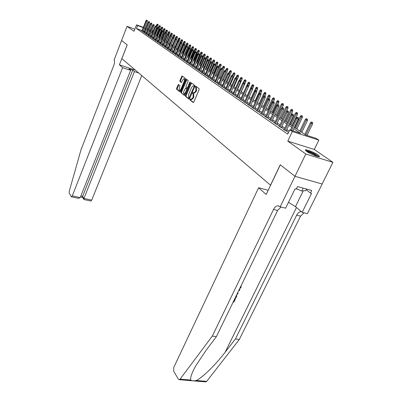 <?xml version="1.0" encoding="UTF-8"?>
<svg xmlns="http://www.w3.org/2000/svg" width="402" height="402" viewBox="0 0 402 402"><rect width="100%" height="100%" fill="white"/><g stroke="black" fill="none" stroke-linecap="round" stroke-linejoin="round"><path stroke-width="0.6" d="M189.95 99.279L189.96 99.927L193.186 102.51L193.789 102.068L199.126 89.591L199.111 88.661L195.804 86.194L195.387 86.52L195.397 87.164L195.819 87.48L195.864 90.435L195.422 91.47L193.784 93.043L193.015 92.576L192.658 92.917L193.086 93.887L193.126 96.847L192.689 97.877L191.076 99.425L190.302 98.942L189.95 99.279M190.724 99.254L190.588 100.128L193.508 102.465M196.181 86.475L196.025 87.375L196.447 87.691L195.819 87.48M193.442 92.882L193.302 93.766L193.719 94.093L193.086 93.887M306.701 151.453C310.515 154.262 320.525 158.031 319.444 156.262L318.047 154.971C314.178 152.167 304.404 148.489 305.379 150.207L306.701 151.453M178.558 84.591L178.006 85.033L176.614 88.36L176.614 89.239L179.92 91.882L180.483 91.445L185.538 79.415L185.533 78.531L182.076 75.973L179.9 80.506L179.905 81.385L181.408 82.51L182.734 80.013L184.041 78.717C184.654 78.998 184.734 79.817 184.267 81.174L180.945 89.083L179.659 90.355C179.046 90.068 178.97 89.249 179.433 87.892L179.975 85.696L178.558 84.591M142.087 30.597L136.419 28.512L137.569 25.572L136.514 24.854L143.353 27.386M294.988 176.317L280.325 164.83L266.194 194.467L258.597 187.764L173.734 367.488L173.734 371.267L178.312 379.071L179.071 379.684L180.081 379.146L212.306 336.117L273.521 209.442C274.837 206.914 276.455 205.718 278.37 205.844L280.174 206.819L294.988 176.317L322.168 184.015L294.962 176.297L280.249 164.775L270.521 185.176L121.861 58.627L127.218 44.918L121.57 40.496L127.062 26.331L133.997 31.286L136.514 24.854M294.962 176.297L305.786 154.006L332.941 162.348L314.309 149.474L318.861 140.152L292.334 131.544L289.792 129.801L300.666 133.338L293.792 128.69M314.309 149.474L287.777 141.137L305.786 154.006M287.777 141.137L292.334 131.544M136.419 28.512L287.731 134.147L289.792 129.801M185.463 95.425L185.473 96.329L188.96 99.128L189.548 98.686L194.799 86.35L194.784 85.435L191.211 82.767L190.628 83.224L185.463 95.425L186.086 95.626L186.096 96.535L189.277 99.078M184.377 95.455L180.98 92.736L180.975 91.842L186.046 79.797L186.538 79.31L188.096 80.445L188.106 81.34L186.025 86.269L186.036 87.164L187.101 87.958L187.593 87.47L189.774 82.32L190.126 81.978L190.191 82.631L184.498 95.495M134.821 29.175L127.062 26.331M322.138 183.99L332.941 162.348M288.536 132.449L287.762 132.198L288.435 132.665M284.299 129.273L282.877 128.811L285.797 130.836L287.586 131.414L286.34 130.555M279.49 125.952L278.099 125.499L280.953 127.479L282.732 128.057L281.511 127.208M274.792 122.705L273.43 122.258L276.219 124.193L277.988 124.771L276.787 123.942M270.199 119.53L268.863 119.092L271.591 120.987L273.345 121.56L272.169 120.746M265.702 116.424L264.395 115.992L267.064 117.846L268.807 118.419L267.657 117.62M261.305 113.389L260.024 112.962L262.637 114.776L264.365 115.349L263.235 114.565M257.004 110.414L255.747 109.997L258.3 111.766L260.024 112.339L258.913 111.57M252.793 107.505L251.557 107.093L254.059 108.826L255.767 109.394L254.677 108.64M248.667 104.656L247.456 104.249L249.908 105.947L251.607 106.515L250.531 105.776M244.632 101.862L243.441 101.465L245.843 103.128L247.526 103.696L246.476 102.967M240.677 99.128L239.507 98.736L241.858 100.364L243.532 100.932L242.501 100.214M236.798 96.45L235.652 96.063L237.959 97.661L239.622 98.224L238.607 97.52M233.004 93.827L231.879 93.445L234.135 95.008L235.788 95.57L234.788 94.877M229.281 91.254L228.175 90.877L230.391 92.41L232.029 92.968L231.049 92.289M225.633 88.731L224.547 88.36L226.718 89.862L228.346 90.42L227.381 89.752M222.055 86.259L220.989 85.892L223.115 87.365L224.733 87.922L223.788 87.264M218.547 83.832L217.502 83.47L219.587 84.917L221.195 85.47L220.261 84.827M215.105 81.455L214.075 81.098L216.12 82.516L217.718 83.068L216.804 82.43M211.733 79.119L210.718 78.767L212.723 80.159L214.311 80.712L213.412 80.083M208.417 76.827L207.422 76.48L209.392 77.847L210.97 78.395L210.08 77.782M205.166 74.581L204.191 74.239L206.12 75.581L207.688 76.124L206.814 75.521M201.975 72.375L201.015 72.038L202.909 73.355L204.467 73.898L203.608 73.3M198.844 70.209L197.895 69.873L199.759 71.169L201.307 71.712L200.457 71.124M195.769 68.079L194.834 67.752L196.663 69.023L198.201 69.561L197.367 68.983M192.749 65.993L191.829 65.667L193.628 66.913L195.156 67.451L194.332 66.883M189.779 63.938L188.875 63.622L190.643 64.843L192.161 65.38L191.347 64.817M186.865 61.923L185.975 61.606L187.709 62.812L189.216 63.345L188.417 62.792M184 59.943L183.126 59.632L184.83 60.813L186.327 61.345L185.543 60.802M181.186 57.999L180.327 57.687L182 58.848L183.488 59.38L182.714 58.843M178.423 56.084L177.573 55.777L179.217 56.923L180.699 57.451L179.935 56.918M175.704 54.205L174.865 53.903L176.483 55.024L177.955 55.551L177.202 55.029M173.031 52.355L172.207 52.059L173.795 53.159L175.257 53.682L174.513 53.17M170.403 50.536L169.589 50.245L171.151 51.325L172.604 51.848L171.875 51.34M167.82 48.748L167.016 48.456L168.554 49.526L169.996 50.044L169.277 49.546M165.277 46.989L164.483 46.702L165.996 47.753L167.433 48.27L166.719 47.778M162.775 45.26L161.996 44.979L163.483 46.009L164.91 46.521L164.207 46.039M160.313 43.557L159.544 43.275L161.011 44.295L162.428 44.808L161.735 44.326M157.896 41.883L157.137 41.607L158.579 42.607L159.986 43.114L159.303 42.642M155.514 40.235L154.765 39.964L156.182 40.944L157.584 41.451L156.906 40.984M153.167 38.612L152.428 38.341L153.825 39.311L155.217 39.818L154.554 39.356M150.861 37.014L150.132 36.748L151.509 37.703L152.891 38.205L152.232 37.753M148.589 35.441L147.871 35.18L149.222 36.12L150.599 36.622L149.951 36.17M146.353 33.894L145.645 33.637L146.976 34.557L148.343 35.059L147.7 34.617M144.147 32.371L143.449 32.115L144.76 33.024L146.122 33.522L145.489 33.085M289.159 131.127L286.827 129.524M284.827 128.148L281.988 126.188M280.018 124.831L277.259 122.932M275.315 121.59L272.636 119.746M270.712 118.424L268.114 116.63M266.214 115.324L263.687 113.585M261.813 112.289L259.355 110.6M257.501 109.324L255.114 107.681M253.285 106.419L250.964 104.821M249.155 103.575L246.898 102.023M245.114 100.791L242.919 99.279M241.155 98.063L239.019 96.591M237.27 95.39L235.195 93.957M233.472 92.772L231.451 91.38M229.743 90.204L227.778 88.852M226.09 87.686L224.18 86.37M222.507 85.219L220.648 83.938M218.995 82.802L217.186 81.551M215.552 80.425L213.789 79.214M212.171 78.099L210.452 76.918M208.854 75.817L207.181 74.661M205.598 73.571L203.97 72.45M202.402 71.37L200.819 70.28M199.266 69.209L197.724 68.144M196.186 67.089L194.684 66.054M193.161 65.008L191.694 63.993M190.191 62.958L188.764 61.973M187.272 60.948L185.88 59.988M184.407 58.973L183.046 58.039M181.588 57.034L180.262 56.124M178.82 55.124L177.528 54.235M176.096 53.25L174.84 52.386M173.418 51.406L172.192 50.562M170.79 49.597L169.589 48.773M168.197 47.813L167.031 47.009M165.654 46.059L164.518 45.275M163.152 44.336L162.041 43.572M160.684 42.637L159.604 41.893M158.262 40.969L157.207 40.24M155.875 39.326L154.85 38.617M153.529 37.708L152.524 37.014M151.217 36.115L150.237 35.441M148.946 34.547L147.991 33.894M146.705 33.004L145.775 32.366M145.655 28.572L144.484 31.477L143.494 31.11M141.981 30.869L141.288 30.617L142.584 31.512L143.931 32.009L143.308 31.577M294.405 127.399L305.671 134.966L316.228 138.399L318.861 140.152M144.76 27.904L145.77 28.281M147.182 28.803L148.217 29.185M149.65 29.718L150.71 30.11M152.152 30.642L153.242 31.049M155.453 31.869L155.815 31.999M145.635 28.557L144.645 28.19M143.243 27.673L137.569 25.572M291.751 127.313L288.812 125.323M286.797 123.967L283.943 122.032M281.958 120.69L279.184 118.816M277.224 117.495L274.531 115.67M272.591 114.364L269.978 112.595M268.064 111.304L265.521 109.585M263.637 108.309L261.164 106.641M259.3 105.379L256.898 103.756M255.059 102.51L252.722 100.937M250.903 99.706L248.632 98.168M246.833 96.957L244.627 95.465M242.853 94.264L240.703 92.812M238.949 91.626L236.858 90.214M235.125 89.038L233.09 87.666M231.376 86.505L229.396 85.169M227.698 84.023L225.773 82.722M224.095 81.586L222.226 80.32M220.562 79.199L218.738 77.968M217.1 76.857L215.321 75.656M213.698 74.561L211.97 73.39M210.362 72.305L208.678 71.169M207.09 70.094L205.447 68.983M203.874 67.923L202.276 66.843M200.719 65.787L199.166 64.737M197.623 63.697L196.106 62.672M194.583 61.642L193.106 60.642M191.593 59.622L190.156 58.647M188.659 57.637L187.257 56.687M185.774 55.687L184.407 54.762M182.94 53.773L181.609 52.873M180.156 51.888L178.86 51.014M177.418 50.039L176.151 49.185M174.729 48.22L173.493 47.386M172.081 46.431L170.88 45.622M169.478 44.672L168.307 43.883M166.92 42.944L165.775 42.17M164.403 41.245L163.287 40.491M161.926 39.567L160.84 38.833M159.488 37.924L158.428 37.205M157.092 36.301L156.056 35.602M154.73 34.708L153.72 34.024M152.408 33.135L151.423 32.472M150.122 31.592L149.162 30.944M147.871 30.07L146.931 29.436M149.519 30.044L150.479 30.688M151.785 31.567L152.77 32.23M154.087 33.115L155.097 33.793M156.423 34.683L157.458 35.381M158.8 36.28L159.86 36.994M161.212 37.904L162.302 38.632M163.669 39.552L164.785 40.3M166.162 41.225L167.307 41.994M168.694 42.929L169.87 43.717M171.272 44.657L172.478 45.471M173.89 46.421L175.126 47.25M176.553 48.21L177.825 49.059M179.262 50.029L180.563 50.903M182.021 51.883L183.352 52.778M184.825 53.767L186.191 54.687M187.679 55.682L189.081 56.627M190.578 57.632L192.02 58.602M193.533 59.622L195.015 60.612M196.543 61.642L198.06 62.662M199.603 63.697L201.166 64.747M202.724 65.792L204.322 66.868M205.899 67.928L207.543 69.033M209.135 70.104L210.824 71.234M212.432 72.315L214.165 73.481M215.794 74.576L217.567 75.767M219.216 76.872L221.04 78.104M222.703 79.219L224.582 80.48M226.261 81.611L228.19 82.902M229.889 84.048L231.869 85.38M233.592 86.536L235.627 87.902M237.366 89.073L239.456 90.475M241.22 91.661L243.371 93.103M245.15 94.299L247.361 95.787M249.165 96.998L251.436 98.525M253.26 99.751L255.597 101.319M257.441 102.56L259.848 104.178M261.717 105.435L264.194 107.098M266.084 108.369L268.631 110.078M270.546 111.364L273.169 113.128M275.104 114.429L277.807 116.243M279.767 117.565L282.546 119.429M284.536 120.766L287.4 122.69M289.415 124.042L292.365 126.027M155.7 32.286L155.338 32.15M153.127 31.331L152.036 30.929M150.594 30.396L149.534 30.004M191.503 99.565L193.317 98.083L192.689 97.877M193.719 94.093L193.759 97.053L193.317 98.083M194.206 93.184L196.05 91.681L195.422 91.47M196.447 87.691L196.498 90.646L196.05 91.681M191.548 83.018L186.086 95.626M189.035 97.912L194.05 86.787L194.04 86.149L193.322 85.701L191.699 87.274L188.573 94.636L188.603 97.565L189.035 97.912M189.126 97.937L189.784 98.138M194.744 86.48L194.04 86.149M193.533 85.772L194.668 86.36M184.684 95.405L180.98 92.736M186.955 79.591L181.593 92.043L181.598 92.937M187.126 87.958L187.865 88.133M183.88 91.36C183.407 92.736 183.493 93.571 184.126 93.867L185.433 92.586L186.623 89.772L186.618 88.867L185.553 88.073L183.88 91.36M184.588 94.018L185.523 93.661M187.357 89.329L186.618 88.867M186.146 88.279L187.242 89.073M180.121 90.51L181.016 90.179M185.176 80.284L184.654 78.928L184.206 78.772M182.488 76.259L180.513 80.712L180.513 81.591L181.614 82.43M178.885 84.842L177.227 88.561L177.227 89.44L180.222 91.832M312.625 122.515L311.404 121.947L312.625 122.515L312.58 123.851L310.379 122.831L304.816 134.394M311.922 122.278L305.746 134.992M312.58 123.851L307.007 135.404M310.379 122.831L311.404 121.947M292.802 130.781L298.374 119.052L297.078 118.61L291.5 130.359M297.696 117.449L298.42 117.696L297.189 117.123L297.696 117.449L297.078 118.61L296.158 118.017L290.47 130.022M298.374 119.052L298.42 117.696M297.189 117.123L296.158 118.017M306.103 151.001C307.58 150.906 310.369 151.886 314.475 153.951C316.67 155.137 317.902 156.016 318.173 156.594M317.128 156.348L314.088 154.383C311.118 152.86 308.746 151.941 306.957 151.629M318.886 156.679L314.831 153.956C310.721 151.866 307.641 150.72 305.59 150.514M296.45 188.759L301.766 191.03L305.731 190.608L306.5 189.046M303.188 188.136L301.766 191.03M233.467 301.425L234.944 298.781L235.441 298.862L234.874 298.525M212.306 336.117L216.387 336.62L206.176 350.172L195.714 365.89C191.799 373.011 190.146 377.724 190.749 380.036C191.784 380.9 193.638 381.056 196.312 380.503C202.241 377.81 215.532 364.865 225.12 352.268L235.416 338.971L296.661 215.16C297.912 212.809 299.48 211.638 301.364 211.658M237.547 293.013L238.1 293.39L237.592 292.922M239.059 289.892L239.878 289.721L239.235 289.53M235.416 338.971L239.336 339.454L300.58 216.125L304.018 212.804M281.008 207.03L277.611 210.452L216.387 336.62M196.312 380.503L206.688 381.367L239.336 339.454M280.174 206.819L285.616 208.186L295.048 188.865L296.244 189.191L297.515 186.583L311.696 190.468L310.424 193.04L311.58 193.352L302.158 212.336L307.379 213.648L322.168 184.015M258.597 187.764L268.184 190.287M288.48 202.322L295.47 206.638L302.158 212.336M206.688 381.367L205.648 381.89L179.197 379.694M306.188 189.679L310.424 193.04M239.934 288.098L240.396 287.144M240.557 287.335L240.703 286.515M241.105 285.681L241.084 287.36L239.542 288.907M238.1 293.39L237.768 294.068L237.225 293.676M239.878 289.721L239.547 290.405L238.738 290.561M236.783 294.586L236.652 296.364L235.863 297.993L235.185 297.882M235.497 297.244L236.391 295.4M235.441 298.862L233.833 302.168L233.155 302.063M122.605 67.667L72.295 195.874L80.219 197.608L130.64 70.33L122.605 67.667L119.399 64.833L127.188 44.893L121.575 40.496M78.325 198.312L71.471 196.819L69.204 193.171L69.229 191.287L80.988 149.856L113.877 65.184C114.711 62.752 114.781 61.074 114.083 60.139L121.565 40.491M135.419 70.169L119.399 64.833M138.78 73.028L134.424 71.586L132.73 70.134L128.972 68.883L130.64 70.33M134.424 71.586L83.948 198.427L91.726 200.131L90.842 201.045M141.76 75.566L91.726 200.131M71.471 196.819L72.295 195.874M132.73 70.134L82.641 196.312L83.948 198.427L84.093 199.573M82.626 197.387L82.641 196.312L80.887 195.925M78.43 198.337L80.219 197.608M307.475 119.248L306.269 118.69L307.475 119.248L307.429 120.575L305.264 119.565L299.786 131.012M306.776 119.012L300.686 131.615M307.429 120.575L301.781 132.353M305.264 119.565L306.269 118.69M302.44 116.057L301.249 115.505L302.44 116.057L302.394 117.364L300.259 116.369L294.867 127.705M301.746 115.821L295.746 128.298M302.394 117.364L296.837 129.032M300.259 116.369L301.249 115.505M297.515 112.932L296.344 112.389L297.515 112.932L297.475 114.228L295.364 113.248L290.058 124.474M296.827 112.696L290.912 125.052M297.475 114.228L292.003 125.781M295.364 113.248L296.344 112.389M292.701 109.882L291.545 109.344L292.701 109.882L292.661 111.163L290.581 110.193L285.35 121.314M292.018 109.645L286.189 121.876M292.661 111.163L287.269 122.605M290.581 110.193L291.545 109.344M286.154 130.952L293.319 115.781L292.033 115.344L284.988 130.273M292.646 114.193L293.359 114.439L292.148 113.872L292.646 114.193L292.033 115.344L291.133 114.766L284.108 129.665M293.319 115.781L293.359 114.439M292.148 113.872L291.133 114.766M281.33 127.6L288.38 112.585L287.103 112.148L280.164 126.931M287.711 111.017L288.42 111.259L287.224 110.701L287.711 111.017L287.103 112.148L286.224 111.585L279.31 126.339M288.38 112.585L288.42 111.259M287.224 110.701L286.224 111.585M276.611 124.324L283.551 109.465L282.279 109.027L275.455 123.665M282.882 107.907L283.591 108.148L282.41 107.6L282.882 107.907L282.279 109.027L281.425 108.475L274.616 123.082M283.551 109.465L283.591 108.148M282.41 107.6L281.425 108.475M271.998 121.118L278.832 106.409L277.571 105.977L270.847 120.469M278.169 104.867L278.867 105.108L277.702 104.565L278.169 104.867L277.571 105.977L276.732 105.435L270.028 119.902M278.832 106.409L278.867 105.108M277.702 104.565L276.732 105.435M287.993 106.892L286.847 106.364L287.993 106.892L287.953 108.163L285.897 107.208L280.747 118.218M287.314 106.661L281.566 118.771M287.953 108.163L286.44 111.394M285.897 107.208L286.847 106.364M267.486 117.982L274.214 103.425L272.963 102.992L266.34 117.344M273.551 101.897L274.249 102.138L273.099 101.6L273.551 101.897L272.963 102.992L272.144 102.46L265.536 116.786M274.214 103.425L274.249 102.138M273.099 101.6L272.144 102.46M283.38 103.972L282.254 103.445L283.38 103.972L283.345 105.229L281.315 104.284L276.239 115.193M282.707 103.736L277.043 115.731M283.345 105.229L282.119 107.857M281.315 104.284L282.254 103.445M263.074 114.917L269.697 100.5L268.451 100.068L261.928 114.284M269.038 98.987L269.732 99.229L268.591 98.701L269.038 98.987L268.451 100.068L267.652 99.55L261.144 113.741M269.697 100.5L269.732 99.229M268.591 98.701L267.652 99.55M278.872 101.108L277.757 100.59L278.872 101.108L278.837 102.354L276.832 101.425L271.832 112.228M278.199 100.877L272.616 112.756M278.837 102.354L277.797 104.6M276.832 101.425L277.757 100.59M258.752 111.917L265.28 97.641L264.044 97.214L257.612 111.289M264.622 96.143L265.31 96.379L264.184 95.862L264.622 96.143L264.044 97.214L263.26 96.706L256.848 110.761M265.28 97.641L265.31 96.379M264.184 95.862L263.26 96.706M274.455 98.309L273.355 97.797L274.455 98.309L274.42 99.54L272.44 98.621L267.511 109.329M273.787 98.078L268.285 109.846M274.42 99.54L273.42 101.711M272.44 98.621L273.355 97.797M254.521 108.982L260.953 94.842L259.722 94.415L253.391 108.364M260.3 93.359L260.983 93.596L259.873 93.083L260.3 93.359L259.722 94.415L258.958 93.917L252.637 107.842M260.953 94.842L260.983 93.596M259.873 93.083L258.958 93.917M270.129 95.565L269.044 95.063L270.129 95.565L270.099 96.787L268.139 95.877L263.285 106.485M269.471 95.334L264.039 106.992M270.099 96.787L269.134 98.887M268.139 95.877L269.044 95.063M250.386 106.108L256.717 92.103L255.496 91.676L249.255 105.495M256.069 90.631L256.747 90.867L255.652 90.365L256.069 90.631L255.496 91.676L254.747 91.194L248.521 104.982M256.717 92.103L256.747 90.867L257.652 88.852L256.486 88.44L255.592 90.415M255.652 90.365L254.747 91.194M265.893 92.882L264.817 92.385L265.893 92.882L265.863 94.088L263.928 93.194L259.139 103.701M265.24 92.646L263.325 96.641M265.863 94.088L264.928 96.138M263.928 93.194L264.817 92.385M246.331 103.289L252.572 89.425L251.361 88.998L245.205 102.686M251.928 87.963L252.602 88.199L251.516 87.696L251.928 87.963L251.361 88.998L250.627 88.52L244.486 102.188M252.572 89.425L252.602 88.199M251.516 87.696L250.627 88.52M261.747 90.249L260.682 89.757L261.747 90.249L261.717 91.445L259.803 90.561L255.084 100.972M261.094 90.018L259.426 93.495M261.717 91.445L260.792 93.475M259.803 90.561L260.682 89.757M242.356 100.535L248.511 86.797L247.31 86.375L241.24 99.932M247.868 85.35L248.536 85.586L247.466 85.088L247.868 85.35L247.31 86.375L246.587 85.907L240.532 99.445M248.511 86.797L248.536 85.586M247.466 85.088L246.587 85.907M257.034 87.44L257.682 87.671L256.632 87.184L257.034 87.44L256.486 88.44L255.762 87.983L251.104 98.304M255.762 87.983L256.632 87.184M257.682 87.671L257.652 88.852M238.466 97.832L244.537 84.224L243.341 83.802L237.351 97.239M243.893 82.787L244.557 83.023L243.501 82.536L243.893 82.787L243.341 83.802L242.632 83.345L236.662 96.761M244.537 84.224L244.557 83.023M243.501 82.536L242.632 83.345M253.697 85.144L252.657 84.666L253.697 85.144L253.672 86.314L251.803 85.455L247.205 95.681M253.054 84.912L251.677 87.757M253.672 86.314L252.587 88.721M251.803 85.455L252.657 84.666M234.652 95.184L240.637 81.701L239.451 81.279L233.547 94.601M239.999 80.279L240.662 80.516L239.617 80.033L239.999 80.279L239.451 81.279L238.758 80.832L232.869 94.128M240.637 81.701L240.662 80.516M239.617 80.033L238.758 80.832M249.793 82.666L248.763 82.194L249.793 82.666L249.768 83.827L247.918 82.978L246.627 85.872M249.15 82.44L247.813 85.209M249.768 83.827L248.516 86.616M247.918 82.978L248.763 82.194M230.914 92.591L236.818 79.229L235.637 78.812L229.813 92.013M236.185 77.822L236.838 78.053L235.808 77.576L236.185 77.822L235.637 78.812L234.959 78.375L229.15 91.55M236.818 79.229L236.838 78.053M235.808 77.576L234.959 78.375M245.964 80.239L244.949 79.772L245.964 80.239L245.939 81.39L244.114 80.546L243.034 82.968M245.326 80.013L244.019 82.717M245.939 81.39L241.326 91.731M244.114 80.546L244.949 79.772M227.251 90.048L233.075 76.807L231.904 76.39L226.155 89.475M232.441 75.41L233.095 75.646L232.075 75.174L232.441 75.41L231.904 76.39L231.235 75.963L225.507 89.023M233.075 76.807L233.095 75.646M232.075 75.174L231.235 75.963M242.205 77.857L241.205 77.395L242.205 77.857L242.185 78.998L240.381 78.164L239.507 80.129M241.577 77.631L240.295 80.279M242.185 78.998L237.632 89.249M240.381 78.164L241.205 77.395M223.663 87.551L229.401 74.435L228.241 74.018L222.567 86.988M228.778 73.048L229.421 73.28L228.416 72.817L228.778 73.048L228.241 74.018L227.587 73.596L221.929 86.546M229.401 74.435L229.421 73.28M228.416 72.817L227.587 73.596M238.527 75.521L237.532 75.063L238.527 75.521L238.502 76.651L236.718 75.832L235.929 77.621M237.899 75.295L236.632 77.923M238.502 76.651L234.009 86.817M236.718 75.832L237.532 75.063M220.135 85.108L225.803 72.109L224.648 71.692L219.05 84.546M225.18 70.732L225.823 70.963L224.824 70.506L225.18 70.732L224.648 71.692L224.009 71.28L218.427 84.113M225.803 72.109L225.823 70.963M224.824 70.506L224.009 71.28M234.914 73.229L233.929 72.777L234.914 73.229L234.894 74.35L233.125 73.536L232.361 75.275M234.291 73.008L233.039 75.606M234.894 74.35L230.457 84.43M233.125 73.536L233.929 72.777M216.683 82.706L222.276 69.822L221.125 69.41L215.603 82.154M221.653 68.461L222.291 68.692L221.306 68.234L221.653 68.461L221.125 69.41L220.497 69.003L214.99 81.727M222.276 69.822L222.291 68.692M221.306 68.234L220.497 69.003M231.366 70.983L230.396 70.536L231.366 70.983L231.346 72.094L229.602 71.29L228.864 72.978M230.748 70.757L229.421 73.546M231.346 72.094L226.969 82.083M229.602 71.29L230.396 70.536M213.291 80.355L218.814 67.586L217.668 67.174L212.216 79.807M218.196 66.23L218.829 66.461L217.854 66.013L218.196 66.23L217.668 67.174L217.055 66.777L211.613 79.39M218.814 67.586L218.829 66.461M217.854 66.013L217.055 66.777M227.889 68.777L226.929 68.335L227.889 68.777L227.874 69.878L226.145 69.084L225.432 70.722M227.276 68.556L225.813 71.656M227.874 69.878L223.547 79.787M226.145 69.084L226.929 68.335M209.965 78.048L215.417 65.385L214.281 64.978L208.894 77.506M214.799 64.044L215.432 64.275L214.467 63.828L214.799 64.044L214.281 64.978L213.678 64.586L208.306 77.094M215.417 65.385L215.432 64.275M214.467 63.828L213.678 64.586M224.477 66.611L223.527 66.174L224.477 66.611L224.457 67.702L222.748 66.918L222.05 68.531M223.864 66.39L222.276 69.792M224.457 67.702L220.19 77.531M222.748 66.918L223.527 66.174M206.703 75.782L212.08 63.23L210.955 62.823L205.638 75.244M211.472 61.898L212.095 62.129L211.14 61.687L211.472 61.898L210.955 62.823L210.362 62.441L205.055 74.842M212.08 63.23L212.095 62.129M211.14 61.687L210.362 62.441M221.125 64.486L220.185 64.054L221.125 64.486L221.11 65.566L219.417 64.792L218.723 66.395M220.517 64.265L215.914 74.656M221.11 65.566L216.889 75.315M219.417 64.792L220.185 64.054M203.497 73.556L208.809 61.114L207.688 60.707L202.437 73.023M208.201 59.792L208.824 60.019L207.879 59.586L208.201 59.792L207.688 60.707L207.11 60.33L201.869 72.631M208.809 61.114L208.824 60.019M207.879 59.586L207.11 60.33M217.834 62.4L216.904 61.973L217.834 62.4L217.819 63.471L216.145 62.702L215.432 64.365M217.231 62.179L212.678 72.481M217.819 63.471L213.653 73.139M216.145 62.702L216.904 61.973M200.352 71.375L205.598 59.034L204.487 58.632L199.297 70.847M204.995 57.727L205.613 57.953L204.673 57.521L204.995 57.727L204.487 58.632L203.914 58.265L198.739 70.461M205.598 59.034L205.613 57.953M204.673 57.521L203.914 58.265M214.603 60.35L213.683 59.928L214.603 60.35L214.588 61.416L212.929 60.652L212.09 62.617M214.005 60.129L209.502 70.35M214.588 61.416L210.472 70.998M212.929 60.652L213.683 59.928M197.261 69.229L202.442 56.999L201.337 56.592L196.216 68.707M201.844 55.697L202.457 55.923L201.533 55.496L201.844 55.697L201.337 56.592L200.779 56.23L195.663 68.325M202.442 56.999L202.457 55.923M201.533 55.496L200.779 56.23M211.432 58.34L210.517 57.923L211.432 58.34L211.417 59.39L209.774 58.642L208.814 60.898M210.834 58.119L206.387 68.255M211.417 59.39L207.347 68.903M209.774 58.642L210.517 57.923M208.311 56.36L207.412 55.948L208.311 56.36L208.301 57.406L206.678 56.662L202.779 65.827M207.718 56.144L203.322 66.194M208.301 57.406L204.281 66.838M206.678 56.662L207.412 55.948M205.251 54.421L204.357 54.009L205.251 54.421L205.236 55.456L203.628 54.717L199.779 63.812M204.658 54.205L200.312 64.174M205.236 55.456L204.136 58.044M203.628 54.717L204.357 54.009M194.226 67.124L199.347 54.994L198.251 54.592L193.186 66.606M198.749 53.702L199.362 53.928L198.442 53.506L198.749 53.702L198.251 54.592L197.699 54.235L192.648 66.235M199.347 54.994L199.362 53.928M198.442 53.506L197.699 54.235M191.246 65.059L196.307 53.024L195.216 52.627L190.211 64.546M195.714 51.747L196.317 51.969L195.412 51.551L195.714 51.747L195.216 52.627L194.674 52.275L189.684 64.179M196.307 53.024L196.317 51.969M195.412 51.551L194.674 52.275M188.322 63.029L193.317 51.094L192.236 50.697L187.287 62.521M192.729 49.823L193.332 50.044L192.432 49.632L192.729 49.823L192.236 50.697L191.704 50.35L186.769 62.159M193.317 51.094L193.332 50.044M192.432 49.632L191.704 50.35M202.241 52.511L201.357 52.104L202.241 52.511L202.226 53.536L200.638 52.808L196.829 61.833M201.653 52.295L197.357 62.184M202.226 53.536L201.307 55.712M200.638 52.808L201.357 52.104M185.443 61.034L190.382 49.195L189.307 48.798L184.417 60.526M189.794 47.933L190.392 48.155L189.503 47.748L189.794 47.933L189.307 48.798L188.784 48.461L183.905 60.174M190.382 49.195L190.392 48.155M189.503 47.748L188.784 48.461M199.281 50.637L198.407 50.235L199.281 50.637L199.271 51.652L197.699 50.933L193.93 59.883M198.699 50.421L194.447 60.235M199.271 51.652L198.482 53.521M197.699 50.933L198.407 50.235M182.619 59.069L187.498 47.33L186.427 46.933L181.598 58.571M186.915 46.079L187.508 46.3L186.628 45.898L186.915 46.079L186.427 46.933L185.915 46.602L181.096 58.225M187.498 47.33L187.508 46.3M186.628 45.898L185.915 46.602M196.377 48.793L195.508 48.396L196.377 48.793L196.367 49.803L194.804 49.089L191.081 57.973M195.794 48.577L191.593 58.315M196.367 49.803L195.598 51.622M194.804 49.089L195.508 48.396M179.84 57.144L184.664 45.496L183.603 45.104L178.825 56.647M184.081 44.255L184.674 44.476L183.804 44.074L184.081 44.255L183.603 45.104L183.096 44.778L178.332 56.305M184.664 45.496L184.674 44.476M183.804 44.074L183.096 44.778M193.518 46.979L192.658 46.587L193.518 46.979L193.508 47.979L191.965 47.275L188.282 56.089M192.94 46.768L188.784 56.426M193.508 47.979L192.764 49.758M191.965 47.275L192.658 46.587M177.111 55.25L181.88 43.692L180.825 43.305L176.101 54.757M181.302 42.461L181.89 42.682L181.026 42.285L181.302 42.461L180.825 43.305L180.327 42.984L175.614 54.421M181.88 43.692L181.89 42.682M181.026 42.285L180.327 42.984M190.709 45.195L189.86 44.808L190.709 45.195L190.699 46.19L189.166 45.491L185.528 54.24M190.136 44.984L186.02 54.571M190.699 46.19L189.975 47.923M189.166 45.491L189.86 44.808M174.423 53.386L179.141 41.924L178.091 41.532L173.418 52.898M178.563 40.702L179.146 40.919L178.292 40.527L178.563 40.702L178.091 41.532L177.604 41.22L172.94 52.567M179.141 41.924L179.146 40.919M178.292 40.527L177.604 41.22M187.945 43.446L187.101 43.059L187.945 43.446L187.935 44.431L186.422 43.738L182.82 52.421M187.377 43.235L183.302 52.742M187.935 44.431L187.231 46.119M186.422 43.738L187.101 43.059M171.785 51.556L176.448 40.18L175.403 39.793L170.785 51.074M175.875 38.969L176.458 39.185L175.609 38.798L175.875 38.969L175.403 39.793L174.925 39.481L170.317 50.747M176.448 40.18L176.458 39.185M175.609 38.798L174.925 39.481M185.227 41.723L184.392 41.341L185.227 41.723L185.221 42.697L183.719 42.014L180.156 50.632M184.664 41.512L183.247 44.632M185.221 42.697L184.523 44.376M183.719 42.014L184.392 41.341M174.79 35.1L173.986 34.738L174.79 35.1L174.785 36.049L173.8 38.456L172.765 38.084L168.197 49.275M173.81 37.476L172.971 37.095L173.81 37.476L173.8 38.466L169.192 49.753M173.232 37.265L172.765 38.084L172.292 37.778L167.734 48.954M172.971 37.095L172.292 37.778M182.553 40.024L181.729 39.647L182.553 40.024L182.548 40.994L181.061 40.316L177.538 48.868M181.99 39.818L180.724 42.587M182.548 40.994L181.86 42.662M181.061 40.316L181.729 39.647M166.634 47.984L171.197 36.783L170.167 36.401L165.644 47.506M170.629 35.587L171.202 35.803L170.373 35.421L170.629 35.587L170.167 36.401L169.704 36.1L165.192 47.195M171.197 36.783L171.202 35.803M170.373 35.421L169.704 36.1M179.925 38.356L179.106 37.984L179.925 38.356L179.915 39.321L178.443 38.647L174.96 47.134M179.367 38.15L178.242 40.582M179.915 39.321L179.146 41.195M178.443 38.647L179.106 37.984M164.127 46.24L168.639 35.125L167.609 34.743L163.142 45.768M168.071 33.939L168.639 34.155L167.82 33.778L168.071 33.939L167.609 34.743L167.157 34.451L162.694 45.461M168.639 35.125L168.639 34.155M167.82 33.778L167.157 34.451M177.337 36.718L176.523 36.346L177.337 36.718L177.332 37.672L175.87 37.004L172.423 45.431M176.779 36.512L175.704 38.833M177.332 37.672L176.453 39.818M175.87 37.004L176.523 36.346M161.654 44.527L166.116 33.497L165.096 33.115L160.674 44.059M165.554 32.321L166.121 32.532L165.307 32.16L165.554 32.321L165.096 33.115L164.649 32.828L160.232 43.753M166.116 33.497L166.121 32.532M165.307 32.16L164.649 32.828M174.785 36.049L173.337 35.391L172.413 37.652M174.237 34.894L173.182 37.175M173.337 35.391L173.986 34.738M159.222 42.838L163.639 31.894L162.624 31.517L158.247 42.376M163.076 30.723L163.644 30.934L162.835 30.567L163.076 30.723L162.624 31.517L162.182 31.23L157.815 42.079M163.639 31.894L163.644 30.934M162.835 30.567L162.182 31.23M172.287 33.512L171.488 33.15L172.287 33.512L172.282 34.456L170.845 33.798L170.056 35.743M171.734 33.306L170.699 35.542M172.282 34.456L168.8 42.999M170.845 33.798L171.488 33.15M156.83 41.18L161.197 30.316L160.192 29.939L155.86 40.723M160.644 29.155L161.202 29.366L160.403 28.999L160.644 29.155L160.192 29.939L159.76 29.658L155.433 40.426M161.197 30.316L161.202 29.366M160.403 28.999L159.76 29.658M169.82 31.949L169.031 31.587L169.82 31.949L169.815 32.884L168.393 32.235L167.734 33.863M169.272 31.743L168.252 33.939M169.815 32.884L166.368 41.366M168.393 32.235L169.031 31.587M154.474 39.547L158.8 28.763L157.795 28.386L153.509 39.089M158.247 27.612L158.8 27.818L158.006 27.457L158.247 27.612L157.795 28.386L157.368 28.11L153.092 38.803M158.8 28.763L158.8 27.818M158.006 27.457L157.368 28.11M167.393 30.411L166.609 30.055L167.393 30.411L167.388 31.336L165.981 30.693L165.378 32.185M166.85 30.205L165.85 32.361M167.388 31.336L163.976 39.758M165.981 30.693L166.609 30.055M152.157 37.939L156.438 27.235L155.438 26.864L151.197 37.486M155.886 26.09L156.438 26.296L155.649 25.939L155.886 26.09L155.438 26.864L155.021 26.587L150.785 37.2M156.438 27.235L156.438 26.296M155.649 25.939L155.021 26.587M165.001 28.894L164.227 28.542L165.001 28.894L165.001 29.813L163.599 29.18L163.016 30.632M164.463 28.693L163.473 30.823M165.001 29.813L161.624 38.175M163.599 29.18L164.227 28.542M149.876 36.356L154.112 25.728L153.122 25.361L148.921 35.909M153.564 24.592L154.112 24.798L153.333 24.447L153.564 24.592L153.122 25.361L152.705 25.09L148.514 35.627M154.112 25.728L154.112 24.798M153.333 24.447L152.705 25.09M162.649 27.401L161.88 27.05L162.649 27.401L162.644 28.316L161.262 27.683L160.689 29.11M162.112 27.2L161.132 29.316M162.644 28.316L159.303 36.617M161.262 27.683L161.88 27.05M147.629 34.798L151.82 24.251L150.835 23.879L146.68 34.356M151.278 23.12L151.82 23.326L151.046 22.974L151.278 23.12L150.835 23.879L150.428 23.617L146.278 34.075M151.82 24.251L151.82 23.326M151.046 22.974L150.428 23.617M160.333 25.934L159.569 25.587L160.333 25.934L160.328 26.839L158.956 26.215L158.398 27.602M159.8 25.733L158.8 27.894M160.328 26.839L157.021 35.085M158.956 26.215L159.569 25.587M145.418 33.265L149.564 22.788L148.589 22.422L144.474 32.823M149.021 21.668L149.569 21.874L148.8 21.527L148.589 22.422L148.187 22.165L144.077 32.552M149.564 22.788L149.569 21.874M148.8 21.527L148.187 22.165M158.051 24.482L157.293 24.14L158.051 24.482L158.046 25.386L156.685 24.763L156.142 26.125M157.519 24.286L156.438 26.663M158.046 25.386L154.77 33.572M156.685 24.763L157.293 24.14M143.238 31.753L147.348 21.356L146.373 20.989L142.298 31.316M146.805 20.241L147.348 20.447L146.584 20.1L146.373 20.989L145.981 20.733L141.911 31.044M147.348 21.356L147.348 20.447M146.584 20.1L145.981 20.733M190.588 100.128L189.96 99.927M196.025 87.375L195.397 87.164M193.302 93.766L192.669 93.56M193.759 97.053L193.126 96.847M196.498 90.646L195.864 90.435M191.251 83.435L190.628 83.224M186.096 96.535L185.473 96.329M189.945 97.761L189.448 97.601M194.543 86.953L194.05 86.787M194.226 86.028L193.598 85.817M181.593 92.043L180.975 91.842M186.664 80.008L186.046 79.797M188.076 87.631L187.593 87.47M190.241 82.48L189.774 82.32M185.915 92.741L185.433 92.586M187.106 89.927L186.623 89.772M186.257 88.314L185.639 88.108M181.408 89.239L180.945 89.083M184.734 81.33L184.267 81.174M180.513 81.591L179.905 81.385M180.513 80.712L179.9 80.506M182.201 76.666L181.593 76.46M177.227 89.44L176.614 89.239M177.227 88.561L176.614 88.36M178.619 85.234L178.006 85.033M225.12 352.268L296.475 207.497M296.661 215.16L300.58 216.125M277.611 210.452L273.521 209.442M180.081 379.146L190.749 380.036M303.229 190.875L295.47 206.638M191.704 99.631L191.076 99.425M194.417 93.254L193.784 93.043M189.729 98.143L189.101 97.937M187.724 88.164L187.101 87.958M184.749 94.073L184.126 93.867M186.176 88.279L185.613 88.093M180.277 90.561L179.659 90.355M278.923 205.985L278.37 205.844M90.877 201.05L84.053 199.563M82.516 197.201L83.817 199.317M80.48 196.95L82.651 197.427"/></g></svg>

